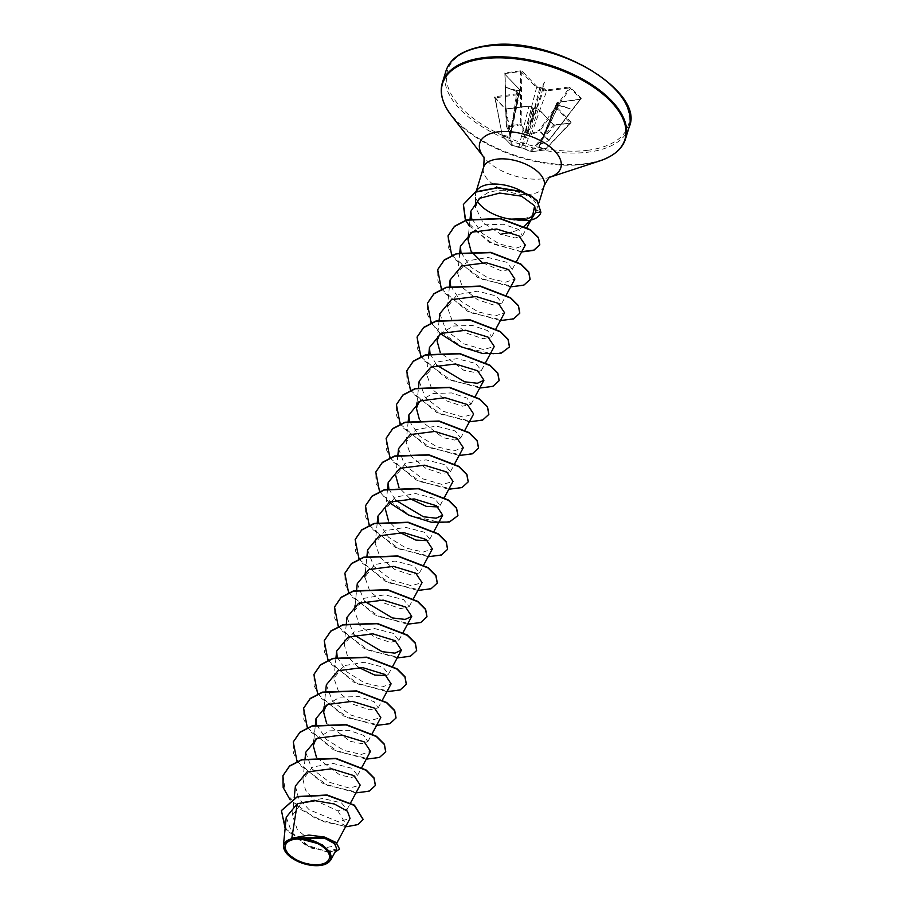 <?xml version="1.0" encoding="UTF-8"?>
<svg xmlns="http://www.w3.org/2000/svg" width="911" height="911" viewBox="0 0 911 911"><rect width="100%" height="100%" fill="white"/><g stroke="black" fill="none" stroke-linecap="round" stroke-linejoin="round"><path stroke-width="0.68" stroke-dasharray="4.55 3.42" d="M516.696 91.453L517.915 92.717L517.664 94.698L509.283 136.627L502.553 135.044L502.394 135.841L511.629 145.384L502.53 135.921L509.26 137.47L510.376 136.24L510.672 134.111L506.288 126.162L510.479 133.758L519.76 89.733L504.967 74.349L505.104 73.552L520.83 71.491L536.568 87.536L541.954 88.31L541.282 87.388L531.079 121.516L539.631 88.526L539.426 87.638L537.285 86.921L536.568 87.536L525.157 131.844L524.44 132.311L531.284 134.6L539.506 131.093L548.593 140.556L540.337 144.018L539.039 145.817L538.925 147.388L544.63 149.985L530.806 151.784L525.157 149.176L511.629 145.384L518.928 146.671L528.984 105.915L532.889 108.25L531.159 113.943L534.062 108.637L538.435 109.104L553.228 124.488L555.118 125.183L570.844 123.133L571.14 122.154L556.359 106.769L556.792 105.71L558.967 105.391L570.275 108.842L559.206 104.811L557.805 103.296L558.261 102.248L580.751 99.31L581.241 98.411L580.751 99.31M541.954 88.31L543.628 89.859L528.198 133.45L525.157 131.844L521.092 124.226L506.288 126.162L505.104 73.552L504.967 74.349L519.76 89.733L510.114 135.807L518.313 93.161L516.526 91.202L519.133 91.202L518.928 90.303L517.072 90.553L512.187 123.976A2.277 1.048 -168 0 0 513.155 123.361A2.277 1.048 -168 0 0 512.779 122.598M518.313 146.899L511.766 145.441A0.683 0.683 0 0 1 511.481 145.304L505.218 108.625L495.174 97.636L502.246 135.534A0.683 0.683 0 0 0 502.394 135.841L511.378 145.122L512.278 145.168L506.231 109.138L504.819 108.375L506.755 108.967L529.245 106.029M537.285 86.921L522.504 71.525L520.602 70.842L504.876 72.891L506.493 126.492L513.405 126.322L520.329 124.682L524.44 132.311M324.669 864.482L320.695 865.359L301.279 862.717L285.986 852.639M532.878 216.328L534.552 214.495M510.058 219.221A30.53 15.373 -163 0 0 527.833 220.599A30.53 15.373 -163 0 0 530.726 220.075M470.645 232.874L484.299 224.835L503.362 224.254L518.518 229.401L522.481 235.79L515.045 237.987L500.811 234.218L483.081 222.705L475.565 207.389L478.924 198.404L488.364 192.392C504.421 188.235 518.735 190.137 531.284 198.097A31.68 15.942 -163 0 0 523.609 192.255M476.237 191.526A31.68 15.942 -163 0 0 475.815 192.62A31.68 15.942 -163 0 0 475.462 195.113A31.68 15.942 -163 0 0 477.193 200.887M524.474 226.235L516.435 230.574L511.333 232.294M532.206 217.683L531.648 218.731M511.333 126.048A2.277 1.218 -168.6 0 0 512.346 125.285A2.277 1.218 -168.6 0 0 511.993 124.431L510.092 135.682A0.683 0.683 0 0 0 510.126 136.024L509.26 137.47M581.241 98.411L570.901 87.65L568.965 87.057L580.649 98.787L580.216 99.481L557.726 102.419L557.099 103.888L558.443 105.403L556.279 105.847L555.63 107.384L570.423 123.11L553.615 124.966L538.822 109.582L532.616 108.022M521.331 136.456A2.277 1.298 -166.3 0 1 524.417 137.356L533.003 108.466L531.785 107.191L521.513 147.662L522.14 147.878L534.438 108.625M558.443 105.403L559.206 104.811M525.157 149.176L530.635 151.75A0.683 0.683 0 0 0 530.931 151.807L530.361 151.215L531.17 151.716L545.108 149.814L539.426 146.694L556.279 105.847L539.46 145.612L559.035 104.571M294.401 837.995L323.211 837.22L333.005 841.593L335.282 845.909L327.129 847.378L311.539 841.718L297.316 829.659L292.454 815.208L302.179 802.375L322.676 798.48L341.42 802.864L347.057 809.435L337.89 810.915L314.136 799.983L305.504 790.008L302.964 779.44L312.678 766.971L333.244 763.475L352.033 768.326L357.567 775.352L351.623 777.425L339.883 775.022L316.481 757.394M315.935 738.912L329.623 730.861L348.674 730.292L363.842 735.462L367.885 741.622L361.872 743.695L350.029 741.235L326.628 723.391M326.252 705.171L339.928 697.12L359.002 696.562L374.159 701.721L378.19 707.881L369.65 709.806L353.616 704.465L338.972 692.576L333.916 678.24L343.618 665.759L364.195 662.263L382.973 667.114L388.507 674.151L386.64 675.609M358.376 667.308L347.592 656.444L344.221 644.498L353.935 632.029L374.512 628.533L393.279 633.373L398.824 640.41L390.284 642.335L374.25 636.994L359.583 625.094L354.538 610.769L364.252 598.288L384.829 594.792L403.596 599.632L409.141 606.68L400.601 608.605L384.544 603.253L369.9 591.364L364.855 577.027L374.569 564.558L395.135 561.062L413.901 565.902L419.447 572.939L410.918 574.864L394.862 569.523L380.217 557.623L375.161 543.298L384.886 530.817L405.452 527.321L424.219 532.161L429.764 539.21L427.885 540.667M399.622 532.366L388.519 520.978M387.539 489.105L385.478 509.556L395.203 497.076L415.758 493.591L434.536 498.431L440.081 505.468L438.202 506.926M409.939 498.624L398.995 487.51M397.879 455.101L395.795 475.827L405.52 463.346L426.075 459.85L444.853 464.69L450.398 471.739L441.869 473.663L425.801 468.311L411.157 456.411L406.112 442.086L415.837 429.605L436.392 426.12L455.158 430.96L460.704 437.997L454.726 440.07L442.894 437.622L419.459 419.766M419.071 401.546L432.782 393.495L451.822 392.937L466.979 398.096L471.021 404.268L462.492 406.192L446.436 400.84L431.791 388.951L426.735 374.615L436.46 362.134L457.015 358.649L475.804 363.489L481.338 370.526L475.394 372.599L463.642 370.196L440.252 352.568M439.694 334.086L453.382 326.036L472.422 325.455L487.613 330.625L491.644 336.797L483.126 338.721L467.058 333.369L452.425 321.481L447.369 307.144L457.094 294.663L477.637 291.178L496.427 296.018L501.961 303.056L493.432 304.98L477.375 299.628L462.731 287.751L457.675 273.414L467.4 260.933L487.954 257.437L506.744 262.288L512.278 269.326L501.346 270.886L482.135 262.482M471.727 218.583L482.09 233.262L499.547 244.046L516.446 248.02L525.305 245.07M460.966 252.415L470.85 267.185L488.421 278.151L505.719 282.159L514.874 279.028M450.649 286.145L460.533 300.915L478.116 311.881L495.39 315.889L504.557 312.769M439.785 313.737L445.98 330.226L463.87 343.846L483.559 349.573L494.252 346.499M430.026 353.616L436.654 365.117M419.151 381.208L425.357 397.697L443.224 411.305L462.913 417.044L473.618 413.97M409.392 421.087L419.276 435.857L436.836 446.811L454.156 450.843L463.3 447.711M398.528 448.679L404.735 465.168L422.624 478.787L442.302 484.515L452.995 481.441M388.838 488.808L395.408 500.059M378.52 522.55L388.519 537.228L406.067 548.092L423.273 552.043L432.361 548.912M367.589 549.891L373.783 566.38L391.662 579.988L411.362 585.716L422.044 582.653M357.271 583.621L364.468 601.26M346.954 617.362L354.151 635.001M337.195 657.241L347.08 672.011L364.651 682.977L381.948 686.985L391.104 683.854M326.332 684.833L332.526 701.322L350.416 714.93L370.094 720.658L380.787 717.595M316.572 724.712L326.445 739.481L344.028 750.448L361.325 754.456L370.481 751.324M305.697 752.304L311.915 768.804L329.793 782.412L349.471 788.129L360.164 785.066M295.392 786.045L298.535 798.218L309.136 809.731L338.3 821.802L350.052 818.431M286.248 817.247L291.771 832.597L308.134 845.579L326.605 851.443L336.694 848.972M337.89 810.915L347.137 826.368L357.977 824.341L363.136 819.365M281.488 810.46L286.498 829.864L306.7 845.92L328.757 852.377L339.587 848.915M283.014 775.557L285.564 792.752L301.029 809.663L324.134 821.836L347.057 826.653M285.132 828.327L310.298 847.913L334.941 852.252M345.964 826.038L338.3 821.802M523.153 218.731C530.714 217.33 535.247 214.404 536.761 209.929C537.854 205.852 536.032 201.9 531.284 198.097M538.925 202.868L536.75 209.974L540.895 212.32M568.965 87.057L546.475 89.984L542.831 87.775L544.562 82.081L541.658 87.388M504.876 72.891L506.163 126.094A0.683 0.683 0 0 0 506.243 126.401L510.479 133.758L510.251 135.5L510.741 135.079L520.113 90.565M504.58 73.871L519.372 89.255L518.928 90.303M517.072 90.553L505.446 87.183L516.526 91.202M517.471 93.776L494.98 96.703L494.479 97.614L504.819 108.375M375.412 785.362L370.071 790.566L359.048 792.627L327.63 785.384L300.152 765.388L293.513 753.317L293.331 741.827M385.729 751.632L380.388 756.836L369.365 758.897L337.947 751.643L310.469 731.647L303.83 719.576L303.648 708.086M396.046 717.891L390.694 723.095L379.682 725.156L348.264 717.914L320.786 697.917L314.136 685.846L313.953 674.356M406.352 684.161L401.011 689.365L389.999 691.426L358.581 684.172L331.103 664.176L324.453 652.105L324.27 640.615M416.669 650.42L411.328 655.624L400.305 657.685L368.887 650.443L341.409 630.446L334.77 618.375L334.588 606.885M426.986 616.69L421.634 621.894L410.622 623.955L379.204 616.701L351.726 596.705L345.075 584.634L344.905 573.144M437.303 582.949L431.951 588.153L420.939 590.214L389.521 582.972L362.043 562.975L355.392 550.904L355.21 539.414M447.608 549.219L442.268 554.423L431.245 556.484L399.827 549.231L372.36 529.234L365.71 517.163L365.527 505.673M457.926 515.478L452.585 520.682L441.562 522.743L410.144 515.489L382.666 495.504L376.027 483.434L375.844 471.944M468.243 481.748L462.89 486.952L451.879 489.013L420.461 481.76L392.983 461.763L386.332 449.692L386.162 438.202M478.548 448.007L473.208 453.211L462.196 455.272L430.778 448.018L403.3 428.033L396.649 415.963L396.467 404.473M488.865 414.277L483.525 419.481L472.502 421.542L441.083 414.289L413.605 394.292L406.966 382.221L406.784 370.731M499.182 380.536L493.83 385.74L482.819 387.801L451.4 380.547L423.922 360.562L417.284 348.492L417.101 337.002M509.5 346.806L504.147 352.01L493.136 354.072L461.718 346.818L434.24 326.821L427.589 314.75L427.407 303.261M519.805 313.065L514.464 318.269L503.441 320.33L472.035 313.077L444.557 293.091L437.906 281.021L437.724 269.531M530.122 279.335L524.782 284.539L513.758 286.601L482.34 279.347L454.862 259.35L448.223 247.28L448.041 235.79M521.752 251.687L493.17 244.057L469.37 226.008M345.656 826.607L315.775 818.727L290.142 799.881M355.973 792.877L322.893 783.426L297.009 761.391M366.279 759.136L333.198 749.685L307.326 727.661M376.596 725.395L343.515 715.955L317.643 693.92M386.913 691.665L353.832 682.214L327.949 660.19M397.23 657.924L364.138 648.484L338.266 626.449M407.536 624.194L374.455 614.743L348.583 592.719M417.853 590.453L384.897 581.07L359.014 559.172M428.17 556.723L395.089 547.272L369.206 525.248M388.917 502.371L379.523 491.507M448.793 489.253L415.837 479.869L389.954 457.971M459.11 455.511L426.029 446.06L400.157 424.036M469.427 421.782L436.346 412.33L410.462 390.307M479.733 388.04L446.777 378.657L420.893 356.759M440.48 333.699L431.097 322.836M500.367 320.57L467.286 311.118L441.402 289.094M510.684 286.84L477.603 277.388L451.719 255.365M521.604 251.96L489.013 242.258L465.396 220.303M514.92 219.927A30.53 15.373 -163 0 0 540.883 212.354M545.017 133.37A2.277 1.07 -157.7 0 0 544.095 133.815A2.277 1.07 -157.7 0 0 544.425 134.748L557.726 102.419L540.337 144.018M538.435 109.104L524.747 148.618L530.361 151.215L553.615 124.966L553.228 124.488M531.284 134.6L546.668 90.918L569.159 87.98L539.164 130.262L539.95 130.808L539.164 130.262L530.988 133.792L527.674 133.985L531.079 121.516A2.277 0.979 -165.5 0 1 527.993 120.616M557.726 102.419L556.792 102.932L539.506 144.781L549.082 140.419L539.95 130.808L570.901 87.65M580.649 98.787L548.593 140.556L580.649 98.787M570.275 108.842L558.409 105.46L539.597 145.498A0.683 0.683 0 0 1 539.323 145.806L539.039 145.817A0.683 0.581 139.3 0 0 539.585 145.304M571.14 122.154L570.844 123.133M494.878 97.864L502.348 135.716L494.878 97.864L517.664 94.698L518.313 93.161L518.655 94.004L510.194 136.388M558.5 105.334L544.231 135.204A2.277 1.241 -157.7 0 0 543.275 135.75A2.277 1.241 -157.7 0 0 543.56 136.809M538.925 147.388L555.323 106.393L556.792 105.71M544.334 89.278L543.628 89.859L546.668 90.918L546.475 89.984M543.115 88.003L532.001 121.823A2.277 0.991 -160 0 0 535.008 122.951M528.346 138.802A2.277 1.31 -160.3 0 0 525.328 137.663L536.306 108.386M522.14 147.878L525.009 149.142L522.14 147.878M531.386 106.746L528.722 106.2L506.755 108.967M518.928 146.671L521.673 148.049A0.683 0.683 0 0 0 521.809 148.106L518.928 146.671M570.423 122.78L544.63 149.985L570.423 123.11M510.251 135.5L510.183 136.399M522.504 71.525L521.775 72.151L521.092 124.226L520.329 124.682L520.602 70.842M510.672 134.111L510.741 135.079M539.494 144.815L548.809 140.636A0.683 0.683 0 0 0 549.082 140.419L580.671 99.14L558.261 102.248M556.279 105.847L558.659 105.471M542.831 87.775L542.034 88.333M555.63 107.384L556.359 106.769M534.017 108.523L538.765 109.195L553.546 124.579L554.856 125.069L570.662 122.996L545.108 149.814A0.683 0.683 0 0 1 544.755 150.008L530.931 151.807L555.118 125.183M516.765 90.633L516.981 91.624L505.446 87.183M494.98 96.703L495.174 97.636M533.037 108.193L528.984 105.915L506.493 108.853L505.138 108.466L494.479 97.614M531.159 113.943L533.413 108.728M544.562 82.081L541.977 88.367M629.125 127.141A95.792 48.215 17 0 1 588.438 152.126A95.792 48.215 17 0 1 487.431 129.897A95.792 48.215 17 0 1 445.912 71.138M588.05 150.247A94.425 47.52 17 0 1 461.524 107.965A94.425 47.52 17 0 1 487.67 45.778A94.425 47.52 17 0 1 614.196 88.048A94.425 47.52 17 0 1 588.05 150.247M625.572 138.745A95.792 48.215 17 0 1 584.885 163.729A95.792 48.215 17 0 1 483.889 141.49A95.792 48.215 17 0 1 442.37 82.73M599.7 160.94A95.393 48.01 17 0 1 584.429 164.299A95.393 48.01 17 0 1 451.4 115.606M550.278 177.076A42.361 21.317 17 0 1 549.629 177.292A42.361 21.317 17 0 1 542.854 178.784A42.361 21.317 17 0 1 483.775 157.159A42.361 21.317 17 0 1 483.354 156.624M544.106 185.935A31.68 15.942 17 0 1 530.646 194.191A31.68 15.942 17 0 1 497.247 186.846A31.68 15.942 17 0 1 483.525 167.419M541.282 87.388L539.426 87.638M557.099 103.888L557.805 103.296M475.508 201.627L475.462 195.113M475.815 192.62L476.134 191.572M516.97 91.487L518.655 94.004M335.282 845.909L336.831 843.039M292.454 815.208L294.207 797.763M347.068 809.435L350.633 802.807M302.964 779.44L305.06 758.715M357.567 775.352L361.747 767.574M313.851 740.108L315.343 725.247M367.885 741.622L372.2 733.583M324.157 706.378L325.683 691.244M378.19 707.881L382.518 699.853M333.916 678.24L336 657.514M388.507 674.151L392.823 666.112M344.221 644.498L346.317 623.773M398.824 640.41L403.14 632.382M355.108 605.166L356.622 590.043M409.141 606.68L413.321 598.903M365.413 571.436L366.917 556.575M419.447 572.939L423.763 564.911M375.161 543.298L377.256 522.572M429.764 539.21L433.943 531.42M440.081 505.468L444.261 497.691M450.398 471.739L454.578 463.95M406.112 442.086L408.196 421.36M460.704 437.997L465.02 429.969M416.987 402.753L418.479 387.892M471.021 404.268L475.337 396.228M426.735 374.615L428.819 353.889M481.338 370.526L485.654 362.498M437.052 340.885L439.113 320.421M491.655 336.797L495.971 328.757M447.369 307.144L449.453 286.418M501.961 303.056L506.14 295.278M457.675 273.414L459.77 252.689M512.278 269.326L516.594 261.286M468.561 234.081L470.076 218.947M522.481 235.79L526.774 227.807M518.427 146.944L521.673 148.049"/><path stroke-width="1.37" d="M319.545 864.539A22.889 11.524 17 0 1 288.878 854.29A22.889 11.524 17 0 1 295.221 839.213A22.889 11.524 17 0 1 325.887 849.462A22.889 11.524 17 0 1 319.545 864.539M320.421 865.45A24.529 12.344 17 0 1 286.213 852.924A24.529 12.344 17 0 1 294.344 838.302A24.529 12.344 17 0 1 325.705 847.856A24.529 12.344 17 0 1 324.35 864.585A24.529 12.344 17 0 1 320.421 865.45M286.213 852.924L283.412 845.51L291.816 838.211L308.931 835.057L324.623 837.072L336.284 842.584L339.541 849.063L336.466 843.085L325.5 837.63L294.481 837.961M477.193 200.887A31.68 15.942 -163 0 0 510.342 219.141L522.595 219.995L525.852 219.494L532.878 216.328M531.648 218.731L535.634 212.24L534.643 205.784L532.206 217.683L526.774 227.807M530.726 220.075A30.53 15.373 -163 0 0 540.804 212.627A30.53 15.373 -163 0 0 540.815 212.593L535.634 212.24M523.609 192.255A31.68 15.942 -163 0 0 489.275 184.352A31.68 15.942 -163 0 0 476.237 191.526M511.333 232.294L500.811 234.218M530.965 219.722L524.474 226.235M510.342 219.141L523.153 218.731M336.831 843.039L350.052 818.431L347.398 811.166L334.291 803.969L315.32 800.701L297.259 803.718L291.816 838.211M316.481 757.394L313.282 745.71L315.935 738.912M326.628 723.391L323.599 711.969L326.252 705.171M386.64 675.609L374.694 675.051L358.376 667.308M427.885 540.667L415.974 540.109L399.622 532.366M388.519 520.978L385.478 509.556M438.202 506.926L426.28 506.368L409.939 498.624M398.995 487.51L395.795 475.827M419.459 419.766L416.418 408.356L419.071 401.546M440.252 352.568L437.052 340.885L439.694 334.086M482.135 262.482L471.192 251.356M471.021 251.094L467.992 239.673L470.645 232.874M534.643 205.784L521.502 196.15L499.649 193.064L479.755 198.291L470.862 211.227L471.727 218.583M516.594 261.286L525.305 245.07L518.997 235.903L496.689 229.025L472.057 232.191L460.408 246.266L460.966 252.415M506.14 295.278L514.874 279.028L508.645 269.61L486.337 262.755L461.706 265.944L450.102 280.007L450.649 286.145M495.971 328.757L504.557 312.769L498.34 303.352L476.02 296.496L451.412 299.673L439.785 313.737L439.113 320.421M485.654 362.498L494.252 346.499L488.011 337.081L465.715 330.237L441.095 333.415L429.468 347.478L430.026 353.616M436.654 365.117L464.61 381.8L477.375 383.269L483.935 380.24L477.694 370.811L455.386 363.967L430.789 367.144L419.151 381.208L418.479 387.892M465.02 429.969L473.618 413.97L467.389 404.552L445.08 397.708L420.449 400.886L408.845 414.949L409.392 421.087M454.578 463.95L463.3 447.711L457.083 438.293L434.763 431.438L410.144 434.615L398.528 448.679L397.879 455.101M444.261 497.691L452.995 481.441L446.766 472.035L424.446 465.179L399.838 468.345L388.211 482.42L388.838 488.808M395.408 500.059L423.364 516.742L436.107 518.211L442.678 515.182L436.449 505.753L414.129 498.909L389.532 502.086L377.906 516.15L378.52 522.55M423.763 564.911L432.361 548.912L426.12 539.494L403.812 532.65L379.215 535.827L367.589 549.891L366.917 556.575M413.321 598.903L422.044 582.653L415.815 573.224L393.506 566.38L368.875 569.569L357.271 583.621L356.622 590.043M364.468 601.26L392.413 617.943L405.156 619.423L411.738 616.383L405.509 606.977L383.189 600.121L358.581 603.298L346.954 617.362L346.317 623.773M354.151 635.001L382.085 651.672L394.85 653.153L401.421 650.124L395.192 640.695L372.872 633.851L348.253 637.04L336.649 651.103L337.195 657.241M382.518 699.853L391.104 683.854L384.875 674.436L362.567 667.592L337.958 670.758L326.332 684.833L325.683 691.244M372.2 733.583L380.798 717.595L374.558 708.166L352.261 701.322L327.63 704.499L316.015 718.563L316.572 724.712M361.747 767.574L370.481 751.324L364.252 741.907L341.932 735.063L317.324 738.24L305.697 752.304L305.06 758.715M350.633 802.807L360.164 785.066L353.935 775.648L331.615 768.793L307.018 771.97L295.392 786.045L294.207 797.763M297.259 803.718L286.248 817.247L283.412 845.51M336.694 848.972L334.838 843.837L325.307 838.587L295.79 837.744L322.175 844.679L330.215 852.491L330.761 860.03L324.35 864.585M363.136 819.365L354.425 805.153L327.106 794.996L297.396 796.544L281.488 810.46M345.964 826.038L347.057 826.653L357.989 824.58L363.102 819.513L354.333 805.438L327.015 795.28L297.316 796.829L281.442 810.608L285.132 828.327M334.941 852.252L339.541 849.063M283.014 775.557L289.596 765.923L301.871 759.592L335.965 758.373L366.142 770.011L374.057 777.914L375.412 785.362M293.331 741.827L299.913 732.193L312.188 725.851L346.282 724.632L376.448 736.282L384.374 744.185L385.729 751.632M303.648 708.086L310.218 698.452L322.494 692.121L356.6 690.902L386.765 702.54L394.691 710.443L396.046 717.891M313.953 674.356L320.535 664.723L332.811 658.38L366.917 657.161L397.082 668.811L405.008 676.714L406.352 684.161M324.27 640.615L330.852 630.981L343.128 624.639L377.222 623.431L407.399 635.069L415.314 642.972L416.669 650.42M334.588 606.885L341.158 597.252L353.445 590.909L387.539 589.69L417.705 601.34L425.631 609.243L426.986 616.69M344.905 573.144L351.475 563.51L363.751 557.168L397.856 555.961L428.022 567.599L435.948 575.501L437.303 582.949M355.21 539.414L361.792 529.781L374.068 523.438L408.174 522.219L438.339 533.869L446.265 541.772L447.608 549.219M365.527 505.673L372.109 496.039L384.385 489.697L418.479 488.49L448.656 500.128L456.57 508.031L457.926 515.478M375.844 471.944L382.415 462.31L394.702 455.967L428.796 454.748L458.962 466.398L466.887 474.301L468.243 481.748M386.162 438.202L392.732 428.569L405.008 422.226L439.113 421.019L469.279 432.657L477.205 440.56L478.548 448.007M396.467 404.473L403.049 394.839L415.325 388.496L449.43 387.277L479.596 398.927L487.522 406.83L488.865 414.277M406.784 370.731L413.355 361.098L425.642 354.755L459.736 353.536L489.913 365.186L497.827 373.089L499.182 380.536M417.101 337.002L423.672 327.368L435.948 321.025L470.053 319.807L500.219 331.456L508.144 339.359L509.5 346.806M427.407 303.261L433.989 293.627L446.265 287.284L480.37 286.065L510.536 297.715L518.461 305.618L519.805 313.065M437.724 269.531L444.306 259.897L456.582 253.554L490.676 252.336L520.853 263.985L528.767 271.888L530.122 279.335M448.041 235.79L454.509 226.247L466.591 219.915L500.241 218.469L530.464 229.754L538.435 237.543L539.79 244.66L533.926 250.081L521.752 251.687M469.37 226.008L465.703 220.451M465.589 220.234L463.414 204.451L475.394 191.914L497.508 187.575L521.126 191.378L531.933 196.423L537.319 200.875L540.895 212.32L537.228 201.16L531.853 196.708L521.046 191.652L497.417 187.848L475.314 192.198L463.414 204.451M347.057 826.653L345.656 826.607M290.142 799.881L283.162 787.491L282.968 775.705L289.504 766.208L301.78 759.865L335.886 758.647L366.051 770.296L373.977 778.199L375.378 785.51L369.126 791.203L355.973 792.877M297.009 761.391L293.285 741.964L299.821 732.467L312.097 726.135L346.203 724.917L376.368 736.555L384.294 744.458L385.683 751.769L379.443 757.474L366.279 759.136M307.326 727.661L303.602 708.234L310.139 698.737L322.414 692.394L356.508 691.176L386.685 702.825L394.6 710.728L396 718.039L389.76 723.733L376.596 725.395M317.643 693.92L313.919 674.493L320.444 664.996L332.731 658.664L366.826 657.446L396.991 669.084L404.917 676.987L406.317 684.298L400.077 690.003L386.913 691.665M327.949 660.19L324.225 640.763L330.761 631.266L343.037 624.923L377.143 623.705L407.308 635.354L415.234 643.257L416.623 650.568L410.383 656.262L397.23 657.924M338.266 626.449L334.542 607.022L341.078 597.525L353.354 591.193L387.46 589.975L417.625 601.613L425.551 609.516L426.94 616.827L420.7 622.532L407.536 624.194M348.583 592.719L344.859 573.292L351.395 563.795L363.671 557.452L397.765 556.234L427.942 567.883L435.857 575.786L437.257 583.097L431.017 588.791L417.853 590.453M359.014 559.172L355.176 539.551L361.701 530.054L373.988 523.723L408.082 522.504L438.248 534.142L446.174 542.045L447.574 549.356L441.323 555.061L428.17 556.723M369.206 525.248L365.482 505.821L372.018 496.324L384.294 489.981L418.4 488.763L448.565 500.412L456.491 508.315L457.88 515.626L449.305 522.06L431.267 522.231L408.993 515.296L388.917 502.371M379.523 491.507L375.799 472.08L382.335 462.583L394.611 456.252L428.717 455.033L458.882 466.671L466.808 474.574L468.197 481.885L461.957 487.59L448.793 489.253M389.954 457.971L386.116 438.35L392.641 428.853L404.928 422.51L439.022 421.292L469.199 432.941L477.113 440.844L478.514 448.155L472.274 453.849L459.11 455.511M400.157 424.036L396.422 404.609L402.958 395.112L415.234 388.781L449.339 387.562L479.505 399.2L487.431 407.103L488.831 414.414L482.579 420.119L469.427 421.782M410.462 390.307L406.739 370.879L413.275 361.382L425.551 355.039L459.656 353.821L489.822 365.47L497.748 373.373L499.137 380.684L492.897 386.378L479.733 388.04M420.893 356.759L417.056 337.138L423.592 327.641L435.868 321.31L469.962 320.091L500.139 331.729L508.053 339.632L509.454 346.943L500.879 353.388L482.83 353.559L460.567 346.613L440.48 333.699M431.097 322.836L427.373 303.409L433.898 293.911L446.185 287.569L480.279 286.35L510.445 297.999L518.37 305.902L519.771 313.213L513.519 318.907L500.367 320.57M441.402 289.094L437.679 269.667L444.215 260.17L456.491 253.839L490.596 252.62L520.762 264.258L528.687 272.161L530.077 279.472L523.836 285.177L510.684 286.84M451.719 255.365L447.996 235.938L454.43 226.52L466.5 220.189L500.162 218.754L530.384 230.039L538.355 237.828L539.699 244.945L533.823 250.366L521.604 251.96M465.396 220.303L463.335 204.724M510.388 219.004A30.53 15.373 -163 0 0 514.92 219.927M445.912 71.138A95.792 48.215 17 0 1 486.599 46.154A95.792 48.215 17 0 1 587.606 68.382A95.792 48.215 17 0 1 629.125 127.141L625.572 138.745A95.792 48.215 17 0 0 584.065 79.974A95.792 48.215 17 0 0 483.058 57.746A95.792 48.215 17 0 0 442.37 82.73L445.912 71.138C450.273 57.598 464.018 49.069 487.157 45.55C550.472 34.504 646.047 91.134 629.125 127.141M483.377 156.646L451.4 115.606A95.393 48.01 17 0 1 483.024 58.759A95.393 48.01 17 0 1 604.972 95.871A95.393 48.01 17 0 1 599.7 160.94C613.9 156.077 622.532 148.675 625.572 138.745M483.354 156.624A42.361 21.317 17 0 1 497.816 131.913A42.361 21.317 17 0 1 551.667 148.14A42.361 21.317 17 0 1 550.278 177.076M476.134 191.572L483.525 167.419A31.68 15.942 17 0 1 496.973 159.152A31.68 15.942 17 0 1 530.373 166.508A31.68 15.942 17 0 1 544.106 185.935C547.818 179.023 549.925 176.039 550.415 176.996M451.4 115.606C442.347 103.626 439.341 92.671 442.37 82.73M475.553 207.389L475.508 201.627M313.282 745.71L313.851 740.108M315.343 725.247L316.015 718.563M323.599 711.969L324.157 706.378M336 657.514L336.649 651.092M392.823 666.112L401.421 650.124M403.14 632.382L411.738 616.383M354.538 610.769L355.108 605.166M364.855 577.027L365.413 571.436M377.256 522.572L377.906 516.15M433.943 531.42L442.678 515.182M387.539 489.105L388.211 482.42M408.196 421.36L408.845 414.949M416.418 408.356L416.987 402.753M475.337 396.228L483.935 380.24M428.819 353.889L429.468 347.478M449.453 286.418L450.102 280.007M459.77 252.689L460.408 246.266M467.992 239.673L468.561 234.081M470.076 218.947L470.862 211.227M336.706 848.972L330.761 860.03M538.925 202.868L544.106 185.935M483.525 167.419C484.31 159.607 484.231 155.963 483.285 156.476M550.244 177.098L599.7 160.94"/></g></svg>
